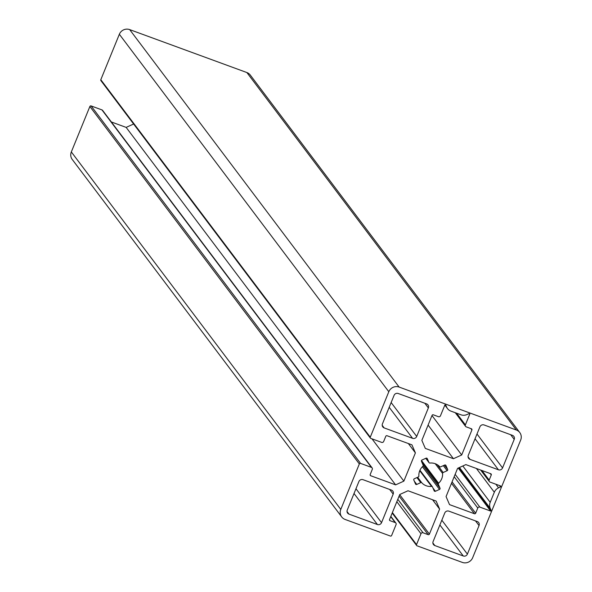 <?xml version="1.0" encoding="UTF-8"?>
<svg xmlns="http://www.w3.org/2000/svg" width="592" height="592" viewBox="0 0 592 592"><rect width="100%" height="100%" fill="white"/><g stroke="black" fill="none" stroke-linecap="round" stroke-linejoin="round"><path stroke-width="0.89" d="M479.039 525.578L467.391 554.112A3.212 3.086 -37 0 1 463.262 555.977L434.839 545.565A3.212 3.086 -37 0 1 433.107 541.547L444.755 513.012A3.212 3.086 -37 0 1 448.884 511.148L477.307 521.559A3.212 3.086 -37 0 1 479.039 525.578L475.517 520.908M445.806 405.187L446.62 407.067A8.029 7.711 143 0 0 450.919 411.122L460.968 414.8A8.029 7.711 143 0 0 467.021 414.541L468.96 413.667L469.833 413.993L465.393 424.878A1.606 1.539 143 0 0 466.259 426.884L471.387 428.763A0.962 0.925 -37 0 1 471.905 429.97L461.701 454.974L453.442 458.711L425.308 448.403L421.852 440.374L432.056 415.369A0.962 0.925 -37 0 1 433.292 414.807L438.42 416.687A1.606 1.539 143 0 0 440.485 415.747L444.932 404.869L445.806 405.187M428.09 425.078L453.442 458.711M431.982 415.547L461.701 454.974M468.279 455.359L479.927 426.817A3.212 3.086 -37 0 1 484.056 424.952L512.48 435.372A3.212 3.086 -37 0 1 514.211 439.382L502.564 467.917A3.212 3.086 -37 0 1 498.434 469.789L470.011 459.37A3.212 3.086 -37 0 1 468.279 455.359M393.177 494.113L381.537 522.655A3.212 3.086 -37 0 1 377.407 524.519L348.984 514.108A3.212 3.086 -37 0 1 347.252 510.089L358.9 481.555A3.212 3.086 -37 0 1 363.029 479.683L391.453 490.102A3.212 3.086 -37 0 1 393.177 494.113L389.662 489.443M382.425 423.894L394.072 395.36A3.212 3.086 -37 0 1 398.201 393.495L426.625 403.907A3.212 3.086 -37 0 1 428.356 407.925L416.709 436.459A3.212 3.086 -37 0 1 412.58 438.324L384.156 427.912A3.212 3.086 -37 0 1 382.425 423.894M432.5 486.95A0.962 0.925 143 0 0 431.561 486.409A12.047 11.566 -37 0 1 421.83 482.843A0.962 0.925 143 0 0 420.749 482.643L416.768 484.441A0.962 0.925 -37 0 1 415.525 483.99L413.808 480.016A0.962 0.925 -37 0 1 414.319 478.765L418.307 476.96A0.962 0.925 143 0 0 418.884 476.012A12.047 11.566 -37 0 1 422.873 466.244A0.962 0.925 143 0 0 423.117 465.164L421.452 461.294A0.962 0.925 -37 0 1 421.963 460.043L426.048 458.193A0.962 0.925 -37 0 1 427.291 458.652L428.963 462.522A0.962 0.925 143 0 0 429.903 463.062A12.047 11.566 -37 0 1 439.634 466.629A0.962 0.925 143 0 0 440.714 466.829L444.696 465.031A0.962 0.925 -37 0 1 445.939 465.482L447.656 469.456A0.962 0.925 -37 0 1 447.145 470.707L443.156 472.512A0.962 0.925 143 0 0 442.579 473.459A12.047 11.566 -37 0 1 438.591 483.227A0.962 0.925 143 0 0 438.346 484.308L440.011 488.178A0.962 0.925 -37 0 1 439.501 489.429L435.416 491.279A0.962 0.925 -37 0 1 434.173 490.82L432.5 486.95M494.327 492.241L490.206 502.327A8.029 7.711 143 0 0 490.228 508.313L491.042 510.193L490.679 511.074L479.838 507.1A1.606 1.539 143 0 0 477.774 508.04L475.672 513.183A0.962 0.925 -37 0 1 474.436 513.745L449.528 504.621L446.065 496.584L457.594 468.346L465.852 464.609L490.761 473.741A0.962 0.925 -37 0 1 491.279 474.939L489.177 480.09A1.606 1.539 143 0 0 490.043 482.095L500.884 486.069L500.521 486.95L498.59 487.83A8.029 7.711 143 0 0 494.327 492.241L476.412 468.479M499.47 485.551L500.521 486.95M458.245 468.05L490.679 511.074M459.015 467.702L491.042 510.193M341.702 516.927L72.239 159.455A8.029 7.711 -37 0 1 71.329 151.937L89.873 106.493A0.962 0.925 -37 0 1 91.116 105.931L101.957 109.905A1.606 1.539 -37 0 1 102.638 110.408L372.102 467.88A1.606 1.539 143 0 0 371.421 467.377L360.58 463.403A0.962 0.925 143 0 0 359.337 463.965L340.792 509.409A8.029 7.711 143 0 0 345.114 519.45L390.387 536.041A0.962 0.925 143 0 0 391.63 535.479L396.07 524.593A1.606 1.539 143 0 0 395.204 522.588L390.076 520.708A0.962 0.925 -37 0 1 389.558 519.502L399.763 494.498L408.021 490.761L436.156 501.069L439.612 509.105L429.407 534.11A0.962 0.925 -37 0 1 428.171 534.665L423.043 532.785A1.606 1.539 143 0 0 420.979 533.725L416.531 544.603A0.962 0.925 143 0 0 417.049 545.809L462.322 562.4A8.029 7.711 143 0 0 472.653 557.731L520.671 440.063A8.029 7.711 143 0 0 516.35 430.021L399.141 387.072A8.029 7.711 143 0 0 388.811 391.741L370.266 437.192A0.962 0.925 143 0 0 370.784 438.398L381.625 442.372A1.606 1.539 143 0 0 383.69 441.432L385.792 436.289A0.962 0.925 -37 0 1 387.027 435.727L411.936 444.851L415.399 452.887L403.87 481.126L395.611 484.863L370.703 475.731A0.962 0.925 -37 0 1 370.185 474.532L372.287 469.382A1.606 1.539 143 0 0 372.102 467.88M111.355 121.967L126.148 127.391L395.611 484.863M126.148 127.391L133.614 124.009M371.998 438.842L403.87 481.126M408.354 443.541L415.399 452.887M101.321 80.926A0.962 0.925 -37 0 1 100.803 79.72L119.347 34.269A8.029 7.711 -37 0 1 129.678 29.6L246.886 72.55A8.029 7.711 -37 0 1 250.298 75.073L519.761 432.545M432.567 499.759L439.612 509.105M441.824 520.19L467.391 554.112M432.878 542.968L434.839 545.565M439.878 524.956L463.262 555.977M444.969 404.884L446.62 407.067M470.847 428.564L471.905 429.97M456.587 413.194L465.393 424.878M468.057 456.772L470.011 459.37M475.05 438.768L498.434 469.789M476.997 434.003L502.564 467.917M510.689 434.713L514.211 439.382M355.97 488.733L381.537 522.655M347.023 511.503L348.984 514.108M354.023 493.499L377.407 524.519M382.195 425.315L384.156 427.912M389.196 407.303L412.58 438.324M391.142 402.538L416.709 436.459M424.834 403.248L428.356 407.925M419.735 470.729L431.561 486.409M419.935 470.27L432.249 486.609M432.974 488.037L435.416 491.279M422.385 466.711L439.501 489.429M423.147 465.808L440.011 488.178M422.059 462.7L438.346 484.308M421.474 460.517L438.591 483.227M435.216 463.699L442.579 473.459M437.259 464.683L443.156 472.512M443.327 465.645L447.145 470.707M444.407 465.157L447.656 469.456M425.789 458.312L428.963 462.522M414.326 481.2L416.768 484.441M416.938 477.581L420.749 482.643M417.626 477.27L421.83 482.843M495.889 484.241L498.59 487.83M481.955 470.514L489.177 480.09M490.22 473.541L491.279 474.939M451.489 483.301L474.436 513.745M452.073 481.873L475.672 513.183M454.175 476.73L477.774 508.04M455.144 474.34L479.838 507.1M459.466 467.502L490.228 508.313M462.811 465.985L490.206 502.327M101.957 109.905L371.421 467.377M370.118 474.954L370.703 475.731M100.803 79.72L370.266 437.192M119.347 34.269L388.811 391.741M129.678 29.6L399.141 387.072M246.886 72.55L516.35 430.021M392.385 512.568L416.531 544.603M396.825 501.69L420.979 533.725M397.802 499.3L423.043 532.785M399.104 496.111L428.171 534.665M399.689 494.683L429.407 534.11M389.492 519.931L390.076 520.708M390.727 516.646L395.204 522.588M71.329 151.937L340.792 509.409M89.873 106.493L359.337 463.965M91.116 105.931L360.58 463.403M455.278 412.713L465.578 426.381M444.844 405.069L447.508 408.598M419.943 470.248L432.397 486.765M425.766 458.326L429.067 462.707M480.645 470.033L489.362 481.592M100.914 80.623L370.37 438.095M392.185 513.064L416.642 545.506M390.831 516.387L395.885 523.091"/></g></svg>

